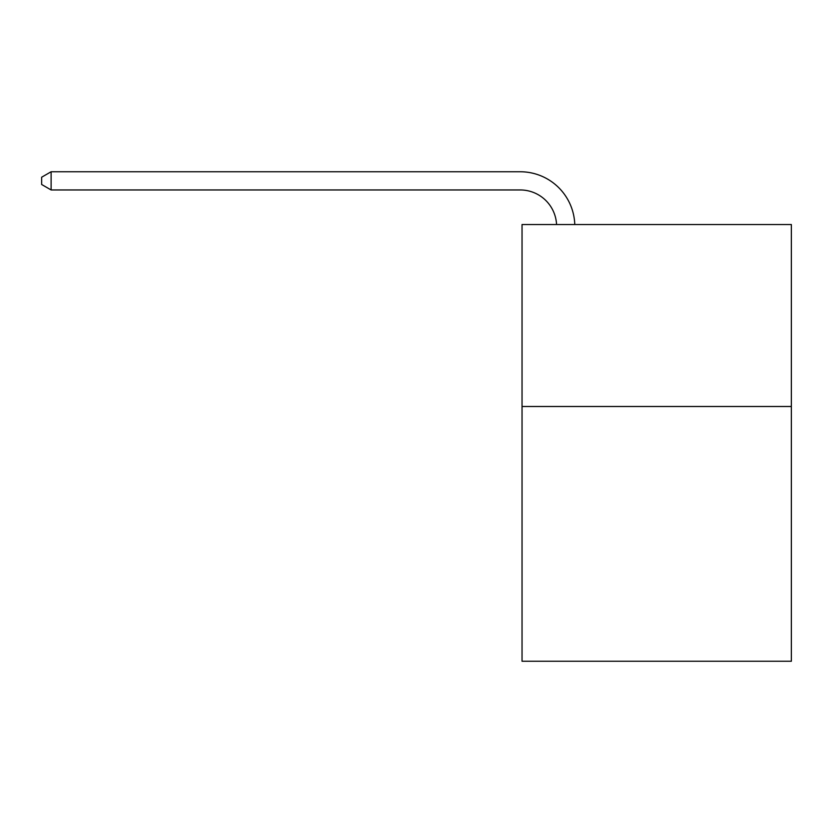 <?xml version="1.0" encoding="UTF-8"?>
<svg xmlns="http://www.w3.org/2000/svg" width="833" height="833" viewBox="0 0 833 833"><rect width="100%" height="100%" fill="white"/><g stroke="black" fill="none" stroke-linecap="round" stroke-linejoin="round"><path stroke-width="1.25" d="M791.35 406.494L791.35 661.246L522.041 661.246L522.041 224.525L791.35 224.525L791.35 406.494L522.041 406.494M556.569 224.525A36.392 36.392 0 0 0 520.219 189.955A36.392 36.392 0 0 1 556.569 224.525A36.392 36.392 0 0 0 520.219 189.955A36.392 36.392 0 0 1 556.569 224.525A36.392 36.392 0 0 0 520.219 189.955A36.392 36.392 0 0 1 556.569 224.525A36.392 36.392 0 0 0 520.219 189.955A36.392 36.392 0 0 1 556.569 224.525A36.392 36.392 0 0 0 520.219 189.955A36.392 36.392 0 0 1 556.569 224.525A36.392 36.392 0 0 0 520.219 189.955A36.392 36.392 0 0 1 556.569 224.525A36.392 36.392 0 0 0 520.219 189.955A36.392 36.392 0 0 1 556.569 224.525A36.392 36.392 0 0 0 520.219 189.955A36.392 36.392 0 0 1 556.569 224.525A36.392 36.392 0 0 0 520.219 189.955A36.392 36.392 0 0 1 556.569 224.525A36.392 36.392 0 0 0 520.219 189.955A36.392 36.392 0 0 1 556.569 224.525A36.392 36.392 0 0 0 520.219 189.955A36.392 36.392 0 0 1 556.569 224.525A36.392 36.392 0 0 0 520.219 189.955A36.392 36.392 0 0 1 556.569 224.525A36.392 36.392 0 0 0 520.219 189.955A36.392 36.392 0 0 1 556.569 224.525A36.392 36.392 0 0 0 520.219 189.955L51.115 189.955L41.65 184.489L41.65 177.21L51.115 171.754L520.219 171.754A54.593 54.593 0 0 1 574.78 224.525M51.115 171.754L520.219 171.754L51.115 171.754L520.219 171.754L51.115 171.754L520.219 171.754L51.115 171.754L520.219 171.754L51.115 171.754L520.219 171.754L51.115 171.754L520.219 171.754L51.115 171.754L520.219 171.754L51.115 171.754L520.219 171.754L51.115 171.754L520.219 171.754L51.115 171.754L520.219 171.754L51.115 171.754L520.219 171.754L51.115 171.754L520.219 171.754L51.115 171.754L520.219 171.754L51.115 171.754L51.115 189.955"/></g></svg>

